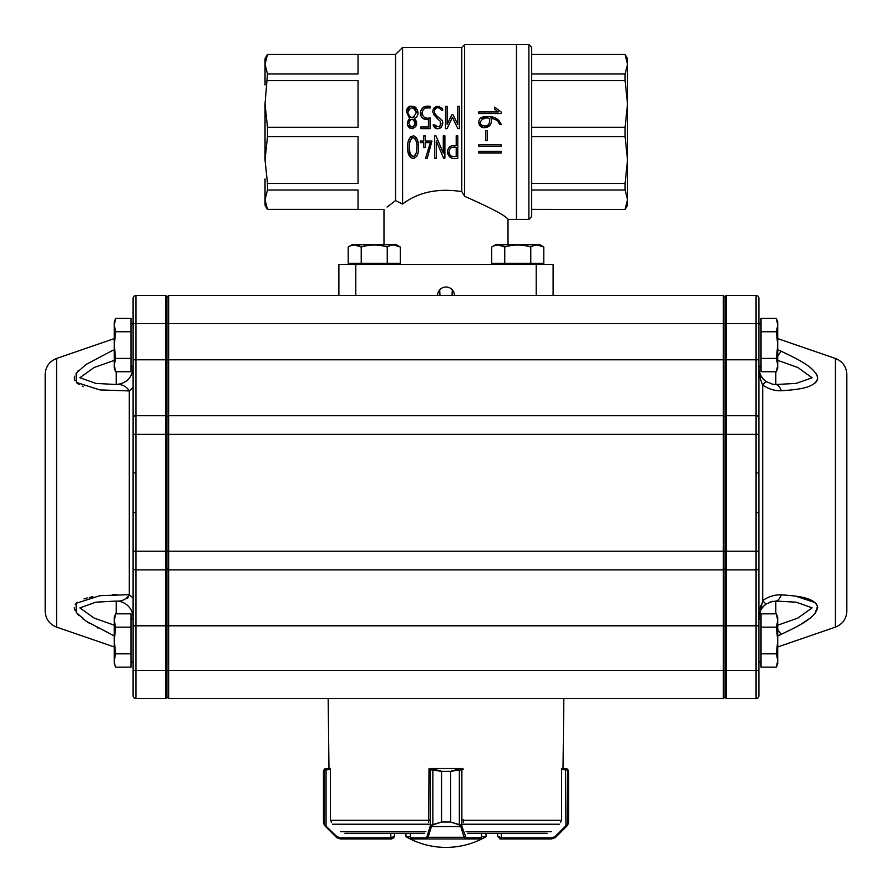 <?xml version="1.0" encoding="UTF-8"?>
<svg xmlns="http://www.w3.org/2000/svg" width="892" height="892" viewBox="0 0 892 892"><rect width="100%" height="100%" fill="white"/><g stroke="black" fill="none" stroke-linecap="round" stroke-linejoin="round"><path stroke-width="1.34" d="M265.036 84.996L265.036 58.694L267.477 54.468L265.036 64.269L267.477 54.613L358.049 54.613L358.049 73.936L267.477 73.936L265.036 64.269M265.036 199.696L267.477 190.029L358.049 190.029L358.049 209.352L267.477 209.352L265.036 199.696L267.477 209.497L265.036 205.272L265.036 178.969M437.548 295.475L338.882 295.475L338.882 264.467L553.118 264.467L553.118 295.475L437.548 295.475A8.452 8.452 0 0 1 446 287.023A8.452 8.452 0 0 1 454.452 295.475M464.609 196.296C491.369 208.104 505.842 215.797 508.016 219.365C505.864 215.808 491.392 208.115 464.609 196.296L464.609 44.6L461.788 47.421L402.593 47.421L402.593 204.023C418.393 192.081 438.128 187.944 461.788 191.602L464.609 196.296M395.546 200.611L402.593 204.023L395.546 200.611C380.338 212.24 380.338 212.24 395.546 200.611L395.546 54.468L402.593 47.421M395.323 200.767L387.083 207.044M489.385 118.625C490.165 123.185 488.716 125.649 485.058 126.017C488.716 125.649 490.165 123.185 489.385 118.625C482.75 115.302 475.458 125.326 485.058 126.017L482.55 125.672M484.59 118.636L482.628 118.848M480.297 122.438L480.922 124.568M485.159 127.612C490.009 126.943 491.994 123.943 491.102 118.625C495.261 118.714 498.093 120.654 499.587 124.467L501.248 124.467C498.36 118.179 493.086 115.704 485.438 117.03C476.317 115.559 476.952 128.849 485.159 127.612L490.366 124.757M485.727 140.691L485.727 130.544L487.255 130.544L487.255 140.691L485.727 140.691M478.814 146.377L478.814 144.783L501.126 144.783L501.126 146.377L478.814 146.377M478.814 153.023L478.814 151.428L501.126 151.428L501.126 153.023L478.814 153.023M478.77 113.552L478.77 111.979L498.338 111.979L494.703 109.136L494.703 107.14L501.248 112.091L501.248 113.552L478.77 113.552M497.725 121.334L495.963 119.907M482.873 127.4L478.703 122.137M480.431 118.279L485.348 117.03M490.422 117.042L494.926 117.666M498.717 120.063L501.248 124.467M455.031 156.557L456.202 156.546L456.202 147.269L454.92 147.269M449.568 149.354L448.999 151.963C449.501 148.005 451.898 146.444 456.202 147.269M453.638 147.269L452.199 147.358M451.174 147.704L450.204 148.462M456.202 156.546C451.921 157.315 449.523 155.788 448.999 151.963L449.479 154.26M450.973 156.022L453.56 156.546M457.797 135.829L457.797 158.174C451.753 159.389 448.286 157.315 447.383 151.952C448.029 146.946 450.962 144.839 456.202 145.641L456.202 135.829L457.797 135.829M434.66 158.174L434.66 135.829L435.954 135.829L443.279 153.09L443.279 135.829L444.885 135.829L444.885 158.174L443.592 158.152L436.266 140.869L436.266 158.174L434.66 158.174M420.266 142.631L420.266 141.014L423.689 141.014L423.689 135.896L425.317 135.896L425.317 141.014L431.962 141.014L427.257 158.241L425.584 158.219L430.312 142.631L425.317 142.631L425.317 147.537L423.689 147.537L423.689 142.631L420.266 142.631M409.551 149.823L409.941 152.398M410.811 154.985L411.368 155.788M413.007 156.613L414.78 155.877M415.126 155.453L416.096 153.29M416.675 150.469L416.887 147.514M416.62 143.333L416.441 142.341M416.274 141.527L414.68 138.093M413.241 137.446L412.026 137.781M410.064 141.349L409.807 142.553M409.629 143.768L409.428 147.057C409.071 142.687 410.264 139.487 412.985 137.457C415.884 139.085 417.188 142.229 416.887 146.901C417.266 151.417 416.051 154.65 413.241 156.613C410.298 154.974 409.027 151.796 409.428 147.057M407.811 147.046C406.529 161.798 419.541 162.166 418.437 147.124C418.85 141.772 417.233 137.97 413.587 135.718C409.25 137.223 407.321 140.992 407.811 147.046M445.532 106.282L447.126 106.282L447.126 124.323L451.898 114.7L452.991 114.7L457.763 124.323L457.763 106.282L459.38 106.282L459.38 128.626L457.875 128.604L452.4 117.32L447.048 128.604L445.532 128.626L445.532 106.282M441.373 107.475L442.432 108.835C437.626 104.699 434.371 105.702 432.653 111.823C434.582 115.681 437.08 118.759 440.146 121.067C441.105 126.898 439.299 128.169 434.738 124.869L435.686 126.486M437.091 128.649L433.4 125.884L433.155 124.869L434.738 124.869M433.155 124.869L433.4 125.884C437.827 134.023 447.695 122.617 439.723 118.335C436.132 115.793 434.315 113.273 434.27 110.775C436.311 106.884 438.652 106.661 441.306 110.106L442.822 110.106L442.432 108.835M430.245 107.965L430.245 106.349C424.302 105.379 421.013 107.676 420.355 113.239C420.834 117.878 423.522 119.929 428.416 119.405L428.416 127.01L420.756 127.01L420.756 128.626L430.044 128.626L430.044 117.789C419.575 121.044 419.942 104.665 430.245 107.965L428.851 107.965M409.194 125.393L410.331 126.586M411.993 127.077L413.52 126.631M414.68 125.493L415.081 124.311M415.17 123.107L414.88 121.457M414.468 120.676L413.843 119.985M413.13 119.517L411.993 119.272M410.688 119.573L409.997 120.063M409.35 120.866L408.859 122.304M408.781 123.219C410.788 118.257 412.918 118.19 415.17 123.018C413.141 128.147 411.011 128.214 408.781 123.219M408.057 114.377L409.361 116.529M410.454 117.331L411.825 117.644M413.286 117.409L414.479 116.64M416.163 112.838L416.073 111.266M415.605 109.861L414.613 108.634M413.598 108.032L412.004 107.765M408.592 109.381L407.767 112.448C410.565 106.393 413.375 106.404 416.174 112.481C413.353 119.004 410.554 118.993 407.767 112.448M406.351 111.433L409.606 118.547C405.916 123.196 406.696 126.575 411.959 128.693C417.233 126.564 418.036 123.185 414.345 118.547C425.272 112.359 408.503 98.644 406.351 111.433L410.119 106.393M414.345 118.547L416.352 121.29M416.497 124.746L415.538 126.898M413.319 128.459L411.981 128.693M409.762 128.091L408.123 126.486M407.722 125.638L407.388 124.367M413.085 106.215L415.962 107.43M417.233 109.582L417.701 112.347M428.048 107.965L427.335 107.965M426.655 107.999L425.796 108.077M424.681 108.356L422.719 110.218M421.972 112.76L422.117 114.455M424.748 117.465L425.941 117.711M423.265 107.285L426.688 106.349M425.495 119.383L422.83 118.446M421.336 116.874L420.355 113.239M440.001 108.211L437.504 107.664M435.385 108.668L434.281 110.731M442.399 121.769L442.577 122.46M441.529 126.932L439.879 128.303M432.653 111.823L433.356 108.813M434.226 107.664L439.243 106.293M439.254 126.787L441.061 123.709M437.147 118.034L435.764 116.74M434.984 116.005L433.802 114.734M408.647 140.401L410.599 136.71M416.218 137.413L416.91 138.617M417.657 140.735L418.136 142.999M418.27 143.991L418.415 146.132M418.437 147.002L418.415 148.708M414.133 158.129L412.951 158.23M411.301 157.839L408.079 151.673M407.945 150.536L407.834 148.841M425.584 158.219L430.312 142.631M435.954 135.829L443.279 153.09M265.036 160.025L267.477 136.699L358.049 136.699L358.049 183.362L267.477 183.362L265.036 160.025L265.036 103.94L267.477 73.936M267.477 183.362L267.477 190.029M267.477 80.603L358.049 80.603L358.049 127.266L267.477 127.266L265.036 103.94M267.477 127.266L267.477 136.699M461.788 191.602L461.788 47.421M464.609 44.6L528.878 44.6L531.688 47.421L531.688 216.544L528.878 219.365L516.468 219.365L516.468 44.6L516.468 219.365L508.016 219.365L508.016 244.731M498.338 111.979L494.703 109.136M450.795 157.717L447.383 151.952M452.723 145.652L456.202 145.641M457.875 128.604L452.4 117.32L447.048 128.604M439.957 295.475L439.7 289.833M452.043 295.475L452.3 289.833M625.091 190.029L627.533 199.696L627.533 205.272L625.091 209.497L531.688 209.497L531.688 190.029L625.091 190.029L625.091 183.362L531.688 183.362L531.688 136.699L625.091 136.699L625.091 127.266L531.688 127.266L531.688 80.603L625.091 80.603L625.091 73.936L531.688 73.936M627.533 199.696L625.091 209.352L627.533 199.696L627.533 58.694L625.091 54.468L531.688 54.468M625.091 80.603L627.533 103.94L625.091 127.266M625.091 136.699L627.533 160.025L625.091 183.362M625.091 54.468L627.533 64.269L625.091 73.936M625.091 209.497L531.688 209.352M625.091 54.613L531.688 54.613M133.109 669.245L133.109 619.851L130.979 617.71M846.831 492.797L846.831 611.12C846.43 618.87 842.628 624.199 835.425 627.109L835.425 358.473C842.628 361.383 846.43 366.712 846.831 374.462L846.831 492.797M756.07 698.57L726.188 698.57L725.062 697.444L725.062 296.601L726.188 295.475L756.07 295.475L726.188 295.475L726.188 551.223L758.891 551.223L758.891 695.749A2.821 2.821 0 0 1 756.07 698.57L756.07 295.475A2.821 2.821 0 0 1 758.891 298.296L758.891 618.1L762.693 600.539C768.592 596.525 774.802 594.629 781.303 594.841C795.898 595.901 815.634 597.172 817.674 607.508C815.622 618.557 795.865 627.154 781.303 634.301L777.712 635.829L781.303 634.301A16.915 2.721 66 0 1 777.712 629.284M801.016 624.21L809.457 618.624M815.032 613.451L817.54 606.292M817.295 605.501L816.325 603.851M815.032 602.535L795.408 596.112M794.092 595.934L791.338 595.6M785.584 595.087L780.4 594.808M814.652 383.359L816.18 381.91M817.105 380.505L817.629 377.372M817.105 375.454L816.269 373.837M777.712 349.753L780.589 350.957M777.712 356.298A16.915 2.721 -66 0 1 781.303 351.281C795.898 358.439 815.634 367.036 817.674 378.074C815.622 388.421 795.865 389.692 781.303 390.752C774.858 390.975 768.648 389.068 762.693 385.054C760.307 379.936 759.036 374.082 758.891 367.493C758.992 373.436 761.523 378.186 766.496 381.743L772.851 384.296L775.806 384.519L796.11 383.404L812.11 377.795L797.838 367.493L777.712 360.379M45.169 611.12L45.169 374.462C45.57 366.712 49.372 361.383 56.575 358.473L56.575 627.109C49.372 624.199 45.57 618.87 45.169 611.12M332.248 295.475L168.633 295.475L168.633 698.57L166.938 696.875M725.062 696.875L723.367 698.57L723.367 295.475L168.633 295.475L166.938 297.17L168.633 295.475M559.752 295.475L723.367 295.475L725.062 297.17L723.367 295.475M133.109 512.655L135.93 512.655L135.93 625.794L133.109 625.794L133.109 298.296A2.821 2.821 0 0 1 135.93 295.475L165.812 295.475L166.938 296.601L166.938 697.444L165.812 698.57L165.812 295.475L166.938 296.601M114.287 635.94L86.223 621.233L76.255 612.525L76.143 603.315L99.826 595.7L129.307 594.663L133.109 598.064M130.979 367.872L133.109 365.742L133.109 434.371L133.109 387.518L129.307 390.93L99.826 389.893L76.288 382.412L76.121 373.246L86.022 364.482L113.206 350.132M78.184 370.782L77.403 371.618M74.616 376.234L74.326 378.197M74.371 378.81L74.939 380.605M76.734 382.846L79.176 384.563M82.51 386.136L83.547 386.515M116.517 594.629L112.359 594.763M92.835 596.715L89.367 597.417M87.238 597.941L84.038 598.9M77.269 602.29L75.196 604.542M74.326 607.508L75.196 610.786M77.258 613.808L79.076 615.692M82.867 618.87L84.093 619.762M87.026 621.757L89.501 623.318M97.172 627.667L97.93 628.068M772.84 601.297L766.462 603.862C761.367 607.173 758.836 611.923 758.891 618.1C758.992 612.146 761.523 607.396 766.496 603.839A16.915 1.895 -123.3 0 1 766.462 603.862A16.915 1.895 -123.3 0 1 762.693 600.539L762.682 600.561M760.82 605.378L759.85 609.091M133.109 551.223L726.188 551.223L726.188 625.794L135.93 625.794L135.93 698.57A2.821 2.821 0 0 1 133.109 695.749L133.109 670.383L726.188 670.383L726.188 698.57M165.812 295.475L135.93 295.475A2.821 2.821 0 0 0 133.109 298.296A2.821 2.821 0 0 1 135.93 295.475L135.93 434.371L758.891 434.371L758.891 365.742L761.021 367.872M723.367 698.57L168.633 698.57M135.93 698.57L165.812 698.57L135.93 698.57M116.194 613.841L116.194 601.063L95.801 602.189L79.867 607.92L94.206 618.111L114.287 625.203M114.287 360.379L94.117 367.504L79.879 377.751L95.89 383.404L116.194 384.519C121.936 384.062 126.307 386.191 129.307 390.93L129.307 594.663C126.341 599.357 121.97 601.498 116.194 601.063A16.915 16.903 180 0 1 133.109 617.966M116.194 371.741L116.194 384.519C126.463 383.504 132.094 377.873 133.109 367.615M123.698 599.747L124.49 599.558M127.523 598.231L128.091 597.718M133.109 472.927L135.93 472.927L135.93 512.655M758.891 625.794L726.188 625.794L726.188 670.383L758.891 670.383M759.783 376.168L759.939 376.881M760.631 379.579L760.809 380.159M777.712 625.203L797.794 618.111L812.121 607.831L796.155 602.178L775.806 601.063L770.097 602.044M756.07 512.655L758.891 512.655M756.07 472.927L758.891 472.927M756.07 295.475A2.821 2.821 0 0 1 758.891 298.296A2.821 2.821 0 0 0 756.07 295.475M766.496 381.743A16.915 1.895 123.3 0 0 766.462 381.72A16.915 1.895 123.3 0 0 762.693 385.054L762.693 600.539M775.806 371.741L775.806 384.519A16.915 7.314 88.9 0 1 781.303 390.752M775.806 613.841L775.806 601.063A16.915 7.314 -88.9 0 0 781.303 594.841M115.592 627.165L114.287 620.509L115.592 613.841L130.979 613.841L130.979 627.165L115.592 627.165L114.287 640.501L114.287 660.493L115.592 653.825L114.287 640.501L114.287 617.409L115.592 613.841M130.979 627.165L130.979 653.825L115.592 653.825M114.845 664.774L114.287 660.493L114.287 663.581L115.592 667.16L130.979 667.16L130.979 653.825M115.592 331.757L114.287 325.089L115.592 318.433L130.979 318.433L130.979 331.757L115.592 331.757L114.287 345.081L114.287 365.084L115.592 358.417L114.287 345.081L114.287 322.001L115.592 318.433M130.979 331.757L130.979 358.417L115.592 358.417M114.511 367.76L115.592 371.741L114.287 365.084L114.287 368.173L115.592 371.741L130.979 371.741L130.979 358.417M776.408 627.165L777.712 620.509L776.408 613.841L761.021 613.841L761.021 627.165L776.408 627.165L777.712 640.501L777.712 660.493L776.408 653.825L777.712 640.501L777.712 617.409L776.408 613.841M761.021 627.165L761.021 653.825L776.408 653.825M777.712 663.581L776.408 667.16L777.712 660.493L777.712 663.581L776.408 667.16L761.021 667.16L761.021 653.825M776.408 331.757L777.712 325.089L776.408 318.433L761.021 318.433L761.021 331.757L776.408 331.757L777.712 345.081L777.712 365.084L776.408 358.417L777.712 345.081L777.712 322.001L776.408 318.433M761.021 331.757L761.021 358.417L776.408 358.417M777.489 367.76L776.408 371.741L777.712 365.084L777.712 368.173L776.408 371.741L761.021 371.741L761.021 358.417M486.028 833.306L486.028 836.685L481.624 836.685M410.309 836.685L405.972 836.685A80.146 80.146 0 0 0 486.028 836.685M461.443 825.223A1.126 0.714 143.9 0 1 460.528 826.014L459.358 824.922L450.661 822.034L461.443 825.223L466.103 837.811L481.502 837.744M410.443 837.744L410.443 833.306M463.539 822.491L463.238 819.692M463.193 769.595L450.705 771.29L460.74 768.469L431.472 768.469L441.551 771.29L441.551 822.034L432.854 824.922L431.672 826.014A1.126 0.702 -143.7 0 1 430.769 825.223L441.507 822.034L441.507 771.29L428.996 769.595L428.639 822.491M461.777 769.595A1.126 1.048 -90 0 0 460.74 768.469L460.785 768.469A1.126 1.082 -90 0 1 461.866 769.595L461.866 825.724A1.126 0.78 163.1 0 1 460.785 826.527L431.416 826.527A1.126 0.78 -162.9 0 1 430.345 825.724L430.769 825.223M481.624 833.306L481.624 837.811A1.126 1.126 -90 0 1 480.498 838.948L411.435 838.948A1.126 1.126 -90 0 1 410.309 837.811L410.309 833.306M481.624 837.811L480.498 838.948L465.022 838.948L464.052 837.287L428.104 837.287L427.123 838.948L411.435 838.948L410.309 837.811M429.085 769.595L429.085 768.469L462.112 768.469A1.126 1.082 -90 0 1 462.915 768.848M429.085 769.149A1.126 1.082 90 0 1 430.078 768.469L431.472 768.469A1.126 1.048 90 0 0 430.423 769.595M459.358 824.922L459.358 769.082M465.133 836.495A1.126 0.78 163.1 0 1 464.052 837.287L460.785 826.527M466.103 837.811A1.126 1.082 90 0 1 465.022 838.948M432.854 769.082L432.854 824.922M431.416 826.527L428.104 837.287A1.126 0.78 -162.9 0 1 427.023 836.495L430.345 825.724L430.345 769.595A1.126 1.082 90 0 1 431.416 768.469M427.123 838.948A1.126 1.082 -90 0 1 426.042 837.811L427.023 836.495M325.212 825.223L325.089 826.014L324.242 824.922L323.462 822.034L324.086 824.342L336.819 836.495L340.008 837.811L391.521 837.811L394.353 836.127L391.666 838.948L394.487 836.127L394.353 833.306M331.59 822.491L330.43 819.692L330.43 769.595L324.086 769.963L323.462 771.29L324.51 769.082L326.45 768.469M391.521 837.811L391.521 838.948L340.343 838.948L336.351 837.287L325.089 826.014L325.591 826.527L326.059 825.724L326.059 769.595L326.394 768.469L330.196 768.469L328.97 768.469L328.178 698.57L563.822 698.57L563.03 768.469L561.804 768.469L567.49 769.082L568.538 771.29L567.914 769.963L561.57 769.595L561.57 819.692L560.41 822.491M391.175 838.948L393.952 837.766M325.836 769.595L326.394 768.469M325.056 768.737L324.498 769.094A1.126 1.115 -129 0 1 324.51 769.082A1.126 1.115 -129 0 0 324.086 769.963L324.086 824.342A1.126 1.104 149.6 0 0 324.231 824.91L323.462 822.056L323.462 771.29M324.231 824.922A1.126 1.104 149.6 0 0 324.242 824.922L325.089 826.014M336.819 836.495L336.351 837.287L337.187 837.978M340.008 837.811L340.343 838.948M497.647 833.306L497.513 836.139L500.334 838.948L497.647 836.127L501.304 837.811L501.304 833.306M568.527 822.48L567.769 824.922A1.126 1.104 -149.6 0 0 567.769 824.922A1.126 1.104 -149.6 0 0 567.914 824.342L568.538 822.034L567.758 824.922L566.911 826.014L566.788 825.223L567.914 824.342L567.914 769.963A1.126 1.115 129 0 0 567.502 769.094L565.84 768.48M567.769 824.91L566.409 826.527L565.941 825.724L566.788 825.223M499.843 838.904L500.825 838.948M566.911 826.014L555.649 837.287L551.657 838.948L500.479 838.948L500.479 837.811M565.74 768.469L566.164 769.595M568.538 771.29L568.538 822.034M554.813 837.978L555.649 837.287L555.181 836.495L565.941 825.724L565.606 768.469M551.657 838.948L551.992 837.811L555.181 836.495M561.804 768.469L561.793 769.595M330.207 769.595L330.196 768.469M344.87 833.306L424.581 833.306M467.419 833.306L547.13 833.306M429.085 768.469L429.085 769.049A1.126 1.126 0 0 1 430.078 768.469M462.915 768.469L462.915 768.804A1.126 1.126 0 0 0 462.112 768.469M361.227 247.006L354.715 244.999L361.227 247.006L361.227 263.341L348.203 263.341L348.203 247.006C352.53 244.363 356.867 244.363 361.227 247.006C369.89 244.375 378.576 244.375 387.262 247.006L387.262 263.341L361.227 263.341M530.773 263.341L530.773 247.006C535.1 244.363 539.437 244.363 543.797 247.006L537.285 244.999L543.797 247.006L543.797 263.341L491.715 263.341L491.715 247.006C496.041 244.363 500.379 244.363 504.738 247.006L498.227 244.999M387.262 247.006C391.588 244.363 395.925 244.363 400.285 247.006L400.285 263.341L387.262 263.341M348.203 247.006L352.15 244.731L396.349 244.731L400.285 247.006L393.773 244.999M530.773 247.006C522.088 244.375 513.402 244.375 504.738 247.006L504.738 263.341M491.715 247.006L495.651 244.731L539.85 244.731L543.797 247.006M355.797 295.475L355.797 264.467M536.203 295.475L536.203 264.467M528.878 219.365L528.878 44.6M758.891 359.788L133.109 359.788M725.062 416.843L723.367 415.717L168.633 415.717L166.938 416.843M758.891 323.662L133.109 323.662M725.062 568.739L723.367 569.865L168.633 569.865L166.938 568.739M133.109 568.003A2.821 1.862 0 0 0 135.93 569.865L165.812 569.865L166.938 569.118M133.109 434.371L135.93 434.371L135.93 472.927M133.109 417.59A2.821 1.862 0 0 1 135.93 415.717L165.812 415.717L166.938 416.464M758.891 417.59A2.821 1.862 0 0 0 756.07 415.717L726.188 415.717L725.062 416.464M758.891 568.003A2.821 1.862 0 0 1 756.07 569.865L726.188 569.865L725.062 569.118M428.996 819.692L428.94 820.294M480.42 838.948A1.126 1.082 90 0 0 481.502 837.811L481.502 833.306M450.705 822.034L450.661 771.29L450.705 822.034L441.507 822.034M411.513 838.948A1.126 1.082 -90 0 1 410.443 837.811L426.042 837.811M450.705 771.29L441.507 771.29M391.03 838.948L390.696 833.306M391.666 837.811L390.841 837.811M500.969 838.948L501.304 837.811L551.992 837.811M466.081 831.656L551.457 831.656M340.543 831.656L425.919 831.656M332.46 824.219L429.085 824.219M462.915 824.219L559.54 824.219M463.204 820.294L561.213 820.294M330.787 820.294L428.985 820.294M383.984 244.731L383.984 209.497L267.477 209.497M395.546 54.468L267.477 54.468M758.891 324.432L761.021 322.302M758.891 661.15L761.021 663.28L758.891 661.15M758.891 619.851L761.021 617.71M133.109 324.432L130.979 322.302M133.109 661.15L130.979 663.28M835.425 358.473L777.712 338.603M835.425 627.109L777.712 646.979M56.575 627.109L114.287 646.979M56.575 358.473L114.287 338.603M772.851 384.296L766.462 381.72C761.367 378.409 758.836 373.659 758.891 367.493M405.972 833.306L405.972 836.685M324.498 769.094L323.495 770.844M567.502 769.094L568.516 770.878M396.795 264.467L396.795 263.341M351.693 264.467L351.693 263.341M540.307 264.467L540.307 263.341M495.205 264.467L495.205 263.341"/></g></svg>
